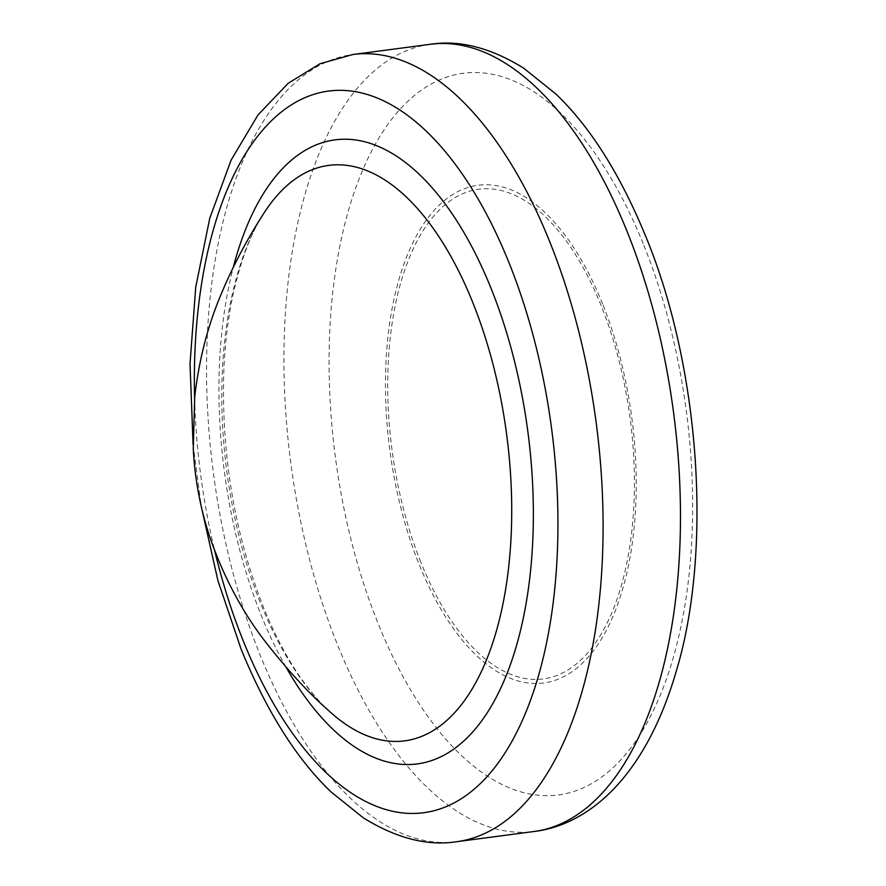 <?xml version="1.0" encoding="UTF-8"?>
<svg xmlns="http://www.w3.org/2000/svg" width="886" height="886" viewBox="0 0 886 886"><rect width="100%" height="100%" fill="white"/><g stroke="black" fill="none" stroke-linecap="round" stroke-linejoin="round"><path stroke-width="0.66" stroke-dasharray="4.43 3.32" d="M420.817 562.167A246.95 120.097 82.5 0 1 426.963 224.845A246.95 120.097 82.5 0 1 601.328 306.002A246.95 120.097 82.5 0 1 595.182 643.325A246.95 120.097 82.5 0 1 420.817 562.167M263.319 214.135A290.209 141.14 -97.5 0 0 260.694 603.654A290.209 141.14 -97.5 0 0 328.861 710.782C320.566 703.24 311.894 693.251 302.846 680.813C288.581 661.166 275.358 636.425 263.175 606.556C233.882 531.511 220.824 451.561 223.992 366.704C225.421 338.795 228.765 313.279 234.037 290.132C242.033 256.94 251.79 231.6 263.319 214.135M286.156 667.38A314.707 153.056 82.5 0 1 261.137 615.117A314.707 153.056 82.5 0 1 233.328 267.129M602.591 303.92A251.004 122.08 -97.5 0 0 425.358 221.434A251.004 122.08 -97.5 0 0 419.111 564.304A251.004 122.08 -97.5 0 0 596.356 646.791A251.004 122.08 -97.5 0 0 602.591 303.92M430.253 44.3A397.006 193.082 -97.5 0 0 337.101 643.812A397.006 193.082 -97.5 0 0 534.147 831.489M643.867 245.356A363.925 176.99 82.5 0 1 634.808 742.468A363.925 176.99 82.5 0 1 377.846 622.869A363.925 176.99 82.5 0 1 386.894 125.757A363.925 176.99 82.5 0 1 643.867 245.356M456.766 841.7A397.006 193.082 82.5 0 1 259.72 654.023A397.006 193.082 82.5 0 1 352.872 54.511M194.588 398.168A363.925 176.99 -97.5 0 0 214.744 550.882M193.082 444.584L201.255 506.438"/><path stroke-width="1.33" d="M267.904 207.235A290.209 141.14 -97.5 0 0 263.319 214.135C245.787 241.402 231.18 269.433 219.495 298.194C207.003 328.706 198.741 361.676 194.698 397.094L193.259 448.549C194.831 479.913 200.701 510.458 210.879 540.194C224.335 577.871 242.022 611.118 263.962 639.925C286.654 669.152 308.295 692.763 328.861 710.782A290.209 141.14 -97.5 0 0 465.604 699.021A290.209 141.14 -97.5 0 0 472.825 302.613A290.209 141.14 -97.5 0 0 267.904 207.235M233.328 267.129A314.707 153.056 82.5 0 1 491.176 288.659A314.707 153.056 82.5 0 1 494.875 699.851A314.707 153.056 82.5 0 1 286.156 667.38M430.253 44.3C459.491 39.737 490.634 47.689 523.681 68.156L556.009 94.126C590.375 127.008 620.333 174.564 645.905 236.795C700.117 368.055 712.565 550.14 676.572 670.148C645.462 777.997 587.828 825.065 534.147 831.489A397.006 193.082 -97.5 0 0 627.299 231.977A397.006 193.082 -97.5 0 0 430.253 44.3L352.872 54.511A397.006 193.082 82.5 0 1 549.918 242.188A397.006 193.082 82.5 0 1 456.766 841.7C427.528 846.263 396.385 838.311 363.338 817.844L330.999 791.874C296.633 758.992 266.675 711.436 241.114 649.205L217.89 580.452L201.255 506.438M214.744 550.882A363.925 176.99 -97.5 0 0 243.152 640.644A363.925 176.99 -97.5 0 0 500.114 760.243A363.925 176.99 -97.5 0 0 509.162 263.131A363.925 176.99 -97.5 0 0 305.194 97.56A363.925 176.99 -97.5 0 0 194.588 398.168M534.147 831.489L456.766 841.7M352.872 54.511L319.99 63.737L288.183 83.295L258.003 114.947L231.124 160.089L209.76 218.266L195.717 287.252L190.025 363.88L193.082 444.584"/></g></svg>

